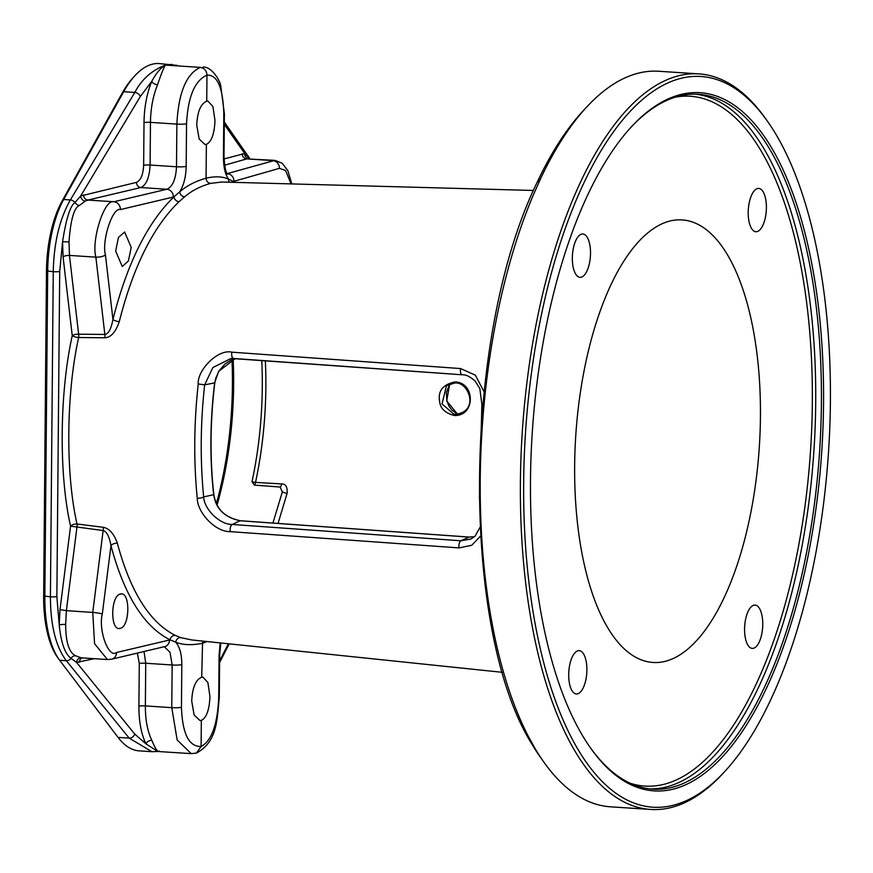 <?xml version="1.0" encoding="UTF-8"?>
<svg xmlns="http://www.w3.org/2000/svg" width="873" height="873" viewBox="0 0 873 873"><rect width="100%" height="100%" fill="white"/><g stroke="black" fill="none" stroke-linecap="round" stroke-linejoin="round"><path stroke-width="1.31" d="M767.389 121.161A366.114 151.826 93.8 0 0 680.198 78.526A366.114 151.826 -86.2 0 0 523.68 481.558A366.114 151.826 -86.2 0 0 673.858 805.113A366.114 151.826 93.8 0 0 724.754 771.525A366.114 151.826 93.8 0 0 828.532 451.745A366.114 151.826 93.8 0 0 767.389 121.161L765.763 118.859A368.57 152.84 93.8 0 0 698.913 73.889L658.755 71.259A368.57 152.84 93.8 0 0 637.825 73.299A368.57 152.84 93.8 0 0 586.601 107.117A368.57 152.84 93.8 0 0 540.442 178.976L532.825 196.152A368.57 152.84 93.8 0 0 528.067 735.863M698.913 73.889A368.57 152.84 93.8 0 0 677.994 75.94A368.57 152.84 93.8 0 0 520.995 456.71A368.57 152.84 93.8 0 0 650.68 809.446A368.57 152.84 93.8 0 0 671.61 807.405A368.57 152.84 93.8 0 0 722.844 773.598L724.754 771.525M528.078 735.852L535.465 749.22A368.57 152.84 93.8 0 0 543.672 761.845A368.57 152.84 93.8 0 0 610.522 806.816L650.68 809.446M543.672 761.845L540.42 757.251A363.659 150.8 -86.2 0 1 532.323 744.789C459.875 630.306 462.45 334.785 537.233 182.141A363.659 150.8 -86.2 0 1 582.771 111.242L586.601 107.117M191.711 639.942L180.831 637.639L175.266 635.391C149.698 622.482 130.383 591.741 117.331 543.17C113.992 533.752 109.289 528.46 103.2 527.281L77.01 523.996C65.464 473.701 66.162 393.505 78.635 337.513L104.858 337.786C110.915 337.458 115.716 332.089 119.263 321.668C133.22 266.734 153.146 226.74 179.052 201.685L184.672 196.796C191.689 190.74 200.343 186.265 210.644 183.374L221.851 182.021M449.759 383.804L446.703 400.871L457.539 414.184L451.745 409.939L448.82 405.825L446.856 400.718L446.376 392.501L449.791 383.793M454.855 381.97C475.108 381.981 475.905 415.974 454.56 415.526C445.361 413.267 440.396 408.629 439.654 401.613C437.711 391.06 442.775 384.502 454.855 381.97L455.4 382.909M665.63 661.232A221.742 91.96 93.8 0 0 760.143 430.389A221.742 91.96 93.8 0 0 680.591 219.854A221.742 91.96 93.8 0 0 669.471 221.153A221.742 91.96 93.8 0 0 575.078 448.482A221.742 91.96 93.8 0 0 651.585 662.345A221.742 91.96 93.8 0 0 665.63 661.232M278.05 523.429L287.13 493.267C287.544 486.948 285.722 483.838 281.695 483.926L255.527 482.398A4.911 1.495 12.1 0 1 252.013 481.689A201.608 83.601 93.8 0 0 261.758 360.484M454.56 415.526L455.106 414.26L453.785 414.118L442.033 403.915L446.474 385.67L455.117 382.898M759.957 640.302A21.705 9.003 -86.2 0 1 752.242 648.388A21.705 9.003 -86.2 0 1 744.985 635.839A21.705 9.003 -86.2 0 1 747.364 613.173A21.705 9.003 -86.2 0 1 755.08 605.076A21.705 9.003 -86.2 0 1 762.336 617.637A21.705 9.003 -86.2 0 1 759.957 640.302M763.864 193.184A21.705 9.003 -86.2 0 1 765.359 217.552A21.705 9.003 -86.2 0 1 755.876 231.738A21.705 9.003 -86.2 0 1 750.736 226.98A21.705 9.003 -86.2 0 1 749.241 202.612A21.705 9.003 -86.2 0 1 758.724 188.426A21.705 9.003 -86.2 0 1 763.864 193.184M575.132 242.094A21.705 9.003 -86.2 0 1 582.848 233.997A21.705 9.003 -86.2 0 1 590.104 246.557A21.705 9.003 -86.2 0 1 587.725 269.222A21.705 9.003 -86.2 0 1 580.01 277.319A21.705 9.003 -86.2 0 1 572.753 264.759A21.705 9.003 -86.2 0 1 575.132 242.094M571.237 689.201A21.705 9.003 -86.2 0 1 569.731 664.844A21.705 9.003 -86.2 0 1 579.214 650.647A21.705 9.003 -86.2 0 1 584.353 655.416A21.705 9.003 -86.2 0 1 585.848 679.772A21.705 9.003 -86.2 0 1 576.376 693.97A21.705 9.003 -86.2 0 1 571.237 689.201M590.148 747.43A348.174 144.383 -86.2 0 0 652.764 789.148A348.174 144.383 -86.2 0 0 672.526 787.217A348.174 144.383 93.8 0 0 820.838 427.508A348.174 144.383 93.8 0 0 698.324 94.295A348.174 144.383 93.8 0 0 678.561 96.226A348.174 144.383 -86.2 0 0 630.797 127.48M680.056 94.699A349.811 145.06 93.8 0 0 631.43 126.781A349.811 145.06 93.8 0 0 532.279 432.331A349.811 145.06 93.8 0 0 590.694 748.205A349.811 145.06 93.8 0 0 674 788.941A349.811 145.06 93.8 0 0 823.545 403.85A349.811 145.06 93.8 0 0 680.056 94.699M480.685 535.913L471.736 545.298L459.012 547.895L230.297 531.646C215.555 532.061 197.385 512.964 197.243 498.177C193.61 461.151 193.948 423.067 198.236 383.945L204.642 384.862L214.813 382.832L215.762 378.227L219.036 370.894L225.038 363.921L231.28 359.982L235.328 358.596L218.665 371.32L214.66 382.734C209.989 421.244 209.662 458.631 213.678 494.893C214.693 499.629 216.842 515.943 240.173 520.766L468.888 537.081L474.465 536.72L469.008 537.059A1.233 0.546 94.1 0 0 468.888 537.081L460.944 540.78L232.218 524.466C219.854 524.749 204.096 509.21 203.66 496.923C200.113 460.595 200.441 423.241 204.642 384.862L212.87 367.522L231.083 358.443L233.451 358.454M214.813 382.832C210.153 421.233 209.826 458.5 213.83 494.642L203.66 496.923A4.911 1.691 -5.7 0 1 197.243 498.177M198.236 383.945C197.091 370.468 217.748 348.731 231.869 352.168A4.911 2.204 94.1 0 0 233.549 358.476A4.911 2.204 94.1 0 0 233.669 358.476L460.082 374.626M213.83 494.642C215.773 504.321 219.69 516.194 240.304 520.734A1.233 0.557 94.1 0 0 240.173 520.766L232.218 524.466A4.911 2.204 -85.9 0 0 230.297 531.646M480.237 526.943L475.108 536.12L471.038 538.979L460.944 540.78A4.911 2.204 -85.9 0 0 459.012 547.895M482.867 404.275L481.874 404.439L479.43 498.799M231.869 352.168L460.573 368.559L475.316 375.15L484.057 391.715M207.13 641.557L202.001 643.412C191.547 645.398 182.784 644.983 175.724 642.168L170.06 639.876C143.98 626.694 124.282 595.299 110.969 545.68C109.365 536.579 106.757 531.537 103.134 530.533L70.571 526.168C58.797 474.781 59.506 392.872 72.241 335.669A4.911 1.713 173.4 0 1 78.625 334.206L104.847 334.446C108.459 333.988 111.155 328.99 112.944 319.442C127.174 263.33 147.504 222.473 173.923 196.883L179.652 191.885C183.756 185.382 185.927 176.903 186.167 166.437L186.538 123.77C187.957 96.728 194.766 80.523 206.966 75.143L206.737 101.224L207.883 101.082L212.925 106.561L214.976 120.409C214.431 133.831 211.561 141.819 206.366 144.394L206.061 178.201C215.053 176.117 222.582 176.444 228.639 179.194L235.164 182.381M201.707 677.208L202.852 677.066L207.905 682.544L209.946 696.392C209.4 709.814 206.53 717.813 201.336 720.389L200.004 720.52L194.122 714.987L191.722 701.117C192.333 687.695 195.661 679.729 201.707 677.208L202.591 641.077M175.266 635.391A4.911 4.332 -64.7 0 0 170.06 639.876L116.556 652.491C108.71 658.94 98.147 630.088 102.305 614.003L110.969 545.68A4.911 2.652 -14.5 0 1 117.331 543.17M120.419 594.077C130.47 590.77 130.153 626.945 120.125 628.374C110.074 631.681 110.391 595.506 120.419 594.077L121.478 593.989M120.125 628.374L119.066 628.462M143.641 165.259C143.139 174.731 140.76 180.427 136.494 182.359L80.654 195.999L140.302 96.532L151.727 81.396C146.806 93.586 144.241 107.314 144.012 122.591L143.641 165.259A4.911 0.611 -179.5 0 1 150.091 165.041C149.436 177.503 146.358 185.011 140.837 187.542L166.863 189.255A7.366 6.537 76.7 0 1 173.378 197.036L173.923 196.883A4.911 3.961 46.9 0 0 179.052 201.685M119.263 321.668A4.911 1.593 13.9 0 1 112.944 319.442L105.437 254.949C101.552 240.872 112.606 206.814 120.419 209.553L173.378 197.036M131.212 247.386L128.386 261.038L122.231 266.461L115.651 251.064L118.477 237.412L124.632 231.989L131.212 247.386M201.336 720.389L201.106 746.47C188.95 746.841 182.402 733.789 181.442 707.316L181.824 664.648C181.759 654.248 179.729 646.762 175.724 642.168A4.911 4.365 -71.4 0 1 180.831 637.639M206.366 144.394L205.035 144.525L199.153 138.993L196.752 125.123C197.363 111.711 200.692 103.745 206.737 101.224M184.672 196.796A4.911 4.059 51.2 0 1 179.652 191.885C186.8 185.72 195.596 181.158 206.061 178.201C206.323 181.257 207.85 182.981 210.644 183.374M164.724 646.664A7.366 6.537 -103.3 0 0 169.515 639.974M220.214 642.921L219.079 654.99L218.708 697.658C217.453 724.699 211.593 740.97 201.106 746.47L196.381 753.126L191.198 753.617L177.143 739.933L171.774 707.654L172.145 664.975L170.017 652.338L164.386 646.74M59.997 609.627L66.359 610.674L76.944 527.227A4.911 2.062 -82.8 0 0 77.01 523.996A4.911 2.346 -11.7 0 0 70.571 526.168L59.997 609.627L59.222 625.046C61.055 642.866 64.995 653.975 71.04 658.362L76.584 662.432L94.284 658.689M137.377 653.124L139.287 663.469L138.916 706.137C138.872 721.338 141.219 733.909 145.944 743.851L134.737 734.062L76.584 662.432A4.911 4.398 94.2 0 1 81.298 657.838L107.444 659.552L94.557 643.685L92.756 612.41L103.134 530.533A4.911 2.062 -82.8 0 0 103.2 527.281M83.535 194.875A4.911 4.354 -103.3 0 0 87.878 200.059L85.281 201.063A4.911 4.234 -118.6 0 1 80.654 195.999L75.013 202.481C70.287 205.592 66.141 218.687 62.561 241.756L63.074 256.88L72.241 335.669A4.911 1.244 11.5 0 0 78.635 337.513A4.911 2.128 90.5 0 0 78.625 334.206L69.458 255.418L95.866 257.142C91.185 239.955 104.476 198.477 113.905 201.761L166.863 189.255C172.614 186.724 175.833 179.238 176.499 166.765L176.87 124.097C178.507 92.68 186.32 73.779 200.332 67.385L165.379 65.093C163.578 68.039 160.959 74.587 157.544 84.757C153.037 95.877 150.669 108.405 150.462 122.373L176.87 124.097A7.366 0.906 0.5 0 0 186.538 123.77M173.585 65.159L165.379 65.093C160.763 67.679 156.212 73.114 151.727 81.396A4.911 2.63 -157.5 0 0 157.544 84.757M177.197 65.399L159.159 63.554A122.853 50.95 93.8 0 0 135.108 75.504A122.853 50.95 93.8 0 0 123.671 91.709L134.813 92.44C141.524 79.53 151.716 70.418 165.379 65.093L171.916 64.384M135.108 75.504L133.198 77.566A120.398 49.925 93.8 0 0 121.991 93.455L62.016 201.227A79.443 32.945 93.8 0 0 46.487 270.914L43.65 596.019A79.443 32.945 93.8 0 0 57.312 656.976L58.938 659.268A81.909 33.96 93.8 0 0 59.68 660.283L118.041 737.39A122.853 50.95 93.8 0 0 139.222 750.867L151.913 751.697L129.182 738.121A4.911 3.972 -39.1 0 0 134.737 734.062M121.991 93.455L123.671 91.709L63.696 199.491A81.909 33.96 93.8 0 0 47.688 271.328L44.85 596.423A81.909 33.96 93.8 0 0 58.938 659.268M85.281 201.063L79.388 205.482C74.052 207.73 70.593 219.876 69 241.908L69.458 255.418A4.911 1.713 173.4 0 0 63.074 256.88M59.68 660.283L66.337 660.719C55.839 646.74 50.525 625.439 50.416 596.794L53.253 271.699C53.864 242.88 59.571 218.959 70.364 199.928A4.911 3.306 31 0 1 75.013 202.481A4.911 3.557 -136.8 0 0 79.388 205.482M203.049 67.09C211.659 66.337 220.138 80.763 220.738 85.794L224.383 113.763A7.366 0.906 -179.5 0 1 223.804 114.112C223.019 87.649 217.399 74.663 206.966 75.143C206.606 70.669 204.391 68.094 200.332 67.385M249.711 158.711L244.702 153.484L224.034 158.951M144.045 651.553L145.736 663.251L145.365 705.919C145.322 719.799 147.482 731.279 151.826 740.359C155.394 749.001 157.915 752.57 159.388 751.053M151.826 740.359A4.911 3.492 153.7 0 0 145.944 743.851L157.718 751.489L191.231 753.617M233.473 182.337A4.911 4.474 118.4 0 1 233.506 181.442L279.48 168.325L285.613 170.551L291.036 183.897M223.804 114.112L223.433 156.78C223.466 167.169 225.201 174.644 228.639 179.194A4.911 4.507 110.9 0 0 229.261 182.217M248.238 156.147A4.911 4.092 145 0 1 248.772 157.456A4.911 4.463 -43.1 0 0 249.285 158.69M104.858 337.786A4.911 2.128 90.6 0 0 104.847 334.446L95.866 257.142A7.366 2.575 -6.6 0 0 105.437 254.949M102.305 614.003A7.366 0.818 7.2 0 0 92.756 612.41L66.359 610.674L65.661 624.457C65.704 641.982 68.967 652.404 75.46 655.721L81.298 657.838M118.041 737.39L129.182 738.121L66.337 660.719A4.911 3.972 -39.1 0 0 71.04 658.362A4.911 4.059 124.3 0 1 75.46 655.721M216.406 503.459A204.064 84.626 93.8 0 0 231.978 359.687M224.285 124.381L244.702 153.484A4.911 4.54 -85.7 0 0 248.805 158.657M233.975 181.333A7.366 6.744 74.1 0 0 227.242 173.607L274.919 160.37L246.721 158.897L272.747 160.599A7.366 6.744 74.1 0 1 279.48 168.325M217.126 504.856A201.608 83.601 93.8 0 0 233.135 359.24M252.013 481.689L254.392 485.126L280.091 487.025L282.361 491.87L272.911 523.069M287.13 493.267A4.911 1.648 14.3 0 1 282.361 491.87M281.695 483.926A4.911 1.866 -86.6 0 1 280.091 487.025M535.465 749.22L532.323 744.789M540.442 178.976L537.233 182.141M254.392 485.126A4.911 1.866 93.4 0 0 255.527 482.398A203.027 84.19 93.8 0 0 265.348 360.735M675.167 97.198A345.632 143.336 93.8 0 1 812.25 409.164A345.632 143.336 93.8 0 1 664.549 784.172A345.632 143.336 -86.2 0 1 630.186 783.245M695.475 94.175A348.174 144.383 93.8 0 1 815.011 430.575A348.174 144.383 93.8 0 1 666.841 786.846A348.174 144.383 -86.2 0 1 649.927 788.897M460.573 368.559A4.911 2.204 94.1 0 0 462.275 374.79L462.275 374.79A4.911 2.204 94.1 0 0 462.395 374.79M139.287 663.469A4.911 0.611 -179.5 0 1 145.736 663.251L172.145 664.975A7.366 0.906 0.5 0 0 181.813 664.648M138.916 706.137A4.911 0.611 -179.5 0 1 145.365 705.919L171.774 707.654A7.366 0.906 0.5 0 0 181.442 707.316M65.661 624.457A4.911 0.938 178.5 0 0 59.222 625.046L56.865 596.575L59.702 271.47L62.561 241.756L69 241.908M144.012 122.591A4.911 0.611 -179.5 0 1 150.462 122.373L150.091 165.041L176.499 166.765A7.366 0.906 0.5 0 0 186.167 166.437M62.016 201.227L63.696 199.491L70.364 199.928L134.813 92.44A4.911 3.306 31 0 1 140.302 96.532M136.494 182.359A4.911 4.354 -103.3 0 0 140.837 187.542L87.878 200.059L113.905 201.761A7.366 6.537 76.7 0 1 120.419 209.553M224.383 113.763L224.012 156.431A7.366 0.906 -179.5 0 1 223.433 156.78M228.388 643.772L219.603 660.872M196.381 753.126C217.17 741.777 216.941 721.033 219.287 697.309L219.658 654.641A7.366 0.906 -179.5 0 1 219.079 654.99M219.287 697.309A7.366 0.906 -179.5 0 1 218.708 697.658M46.487 270.914L53.253 271.699A4.911 0.611 0.5 0 0 59.702 271.47M43.65 596.019L50.416 596.794A4.911 0.611 0.5 0 0 56.865 596.575M111.766 659.17A7.366 6.537 -103.3 0 0 116.556 652.491M79.454 662.203A4.911 4.354 76.7 0 1 82.171 657.904M242.225 153.746A4.911 4.496 -105.9 0 0 246.721 158.897L224.59 165.215M221.316 182.01L533.436 190.467M446.474 385.68C450.544 383.302 453.469 382.396 455.248 382.963C469.368 382.014 479.561 412.209 455.106 414.26L453.785 414.118M240.304 520.734L469.008 537.059M231.083 358.443L462.275 374.79C465.833 374.528 470.111 376.612 475.119 381.043L479.855 388.638L481.874 404.439M191.056 639.876L502.259 672.308M107.444 659.552L111.668 659.202L164.157 646.718M151.913 751.697L157.718 751.489M229.195 643.848L219.592 662.552M249.896 158.722L224.306 122.034M291.789 183.919L287.861 170.628L282.175 163.229L274.919 160.37M226.194 173.727L227.635 174.207C225.932 173.301 224.721 167.376 224.012 156.431M219.658 654.641L220.836 642.975"/></g></svg>

